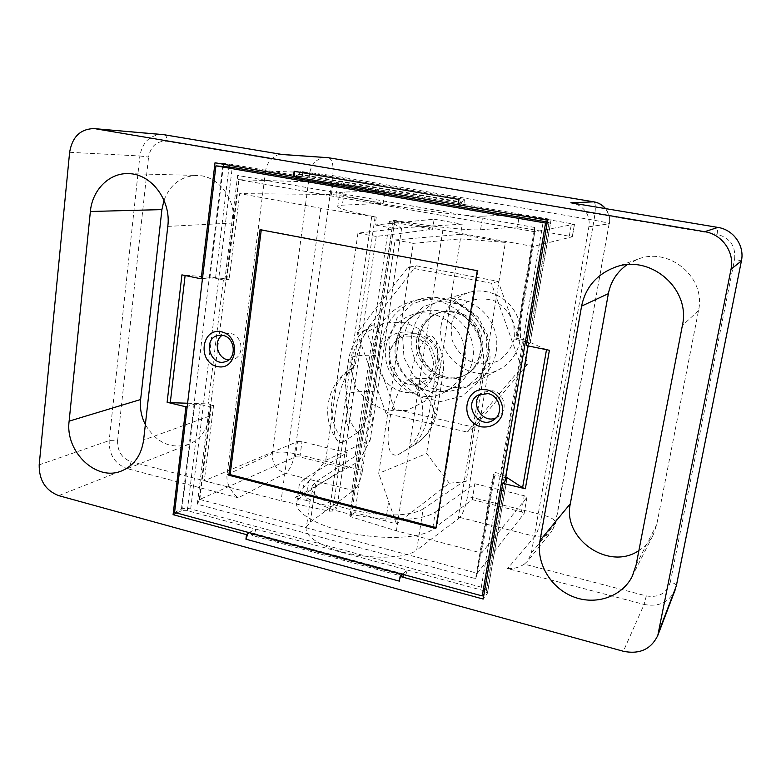 <?xml version="1.0" encoding="UTF-8"?>
<svg xmlns="http://www.w3.org/2000/svg" width="781" height="781" viewBox="0 0 781 781"><rect width="100%" height="100%" fill="white"/><g stroke="black" fill="none" stroke-linecap="round" stroke-linejoin="round"><path stroke-width="0.59" stroke-dasharray="3.9 2.93" d="M326.809 157.528C317.535 157.782 311.853 162.819 309.764 172.65L265.56 170.98C266.223 166.158 268.225 162.155 271.554 158.982C275.166 155.644 278.446 154.111 281.404 154.394L282.273 154.501M265.56 170.98L227.046 474.721C226.539 479.143 227.427 483.361 229.702 487.373C232.445 492.44 235.286 495.915 238.244 497.8L285.348 473.335C276.259 470.035 271.915 463.387 272.315 453.39L309.764 172.65L332.726 175.618L594.019 220.232C603.781 221.941 608.897 223.102 609.385 223.727C610.283 218.124 609.014 213.076 605.568 208.605M524.344 564.136C519.17 567.484 513.586 568.968 507.572 568.568L644.1 604.445L646.317 595.913L524.344 564.136L527.761 560.953L552.011 531.041C547.51 536.108 541.789 537.904 534.839 536.41L507.572 568.568M163.99 200.287C170.258 184.257 181.299 175.979 197.124 175.461C218.182 175.344 236.536 199.477 233.07 222.995L209.318 416.175C207.19 429.931 200.424 439.283 189.051 444.252C170.961 449.456 156.395 442.915 145.354 424.62M227.046 474.721L272.315 453.39C277.665 451.525 285.114 451.613 294.662 453.673L362.521 470.435C360.705 480.471 357.796 487.207 353.783 490.634L351.635 491.991L372.996 346.276C377.291 323.149 390.324 308.134 412.085 301.241C449.055 289.731 490.634 329.494 482.531 369.677L458.066 518.955L416.663 550.156L423.204 508.822C420.305 510.803 415.961 512.326 410.162 513.39C377.282 520.39 310.125 502.818 311.883 488.32L312.175 486.036L316.051 481.711L355.96 455.772L355.296 454.64L357.044 455.069L355.96 455.772L359.104 461.151L302.384 493.787C299.318 490.4 298.293 487.246 299.328 484.327L304.346 478.88L347.047 452.638L344.811 468.083L301.993 495.769L296.956 501.5C293.041 511.623 315.895 525.906 350.171 533.023C384.379 540.218 421.31 538.265 432.576 529.43L435.359 512.033C429.159 516.348 418.128 518.828 402.264 519.472L376.764 518.545L396.504 523.924L378.707 473.384L413.295 243.36L395.127 239.933L369.93 410.708C374.001 418.909 372.976 425.85 366.855 431.522L354.896 512.59L376.764 518.545L351.509 514.64L334.014 510.11L314.909 502.554L336.972 507.962L332.706 511.057L329.416 511.194L281.092 500.797L204.29 480.793L213.613 405.173L208.195 403.884L223.561 278.485L229.106 279.608L239.708 193.629L331.378 194.449L335.967 195.016L383.198 203.314L342.371 205.169L337.802 206.018L339.657 192.604L344.196 191.989L384.926 191.355L383.198 203.314M458.066 518.955L459.775 517.432C463.026 513.693 465.622 506.674 467.565 496.374L541.916 514.738C539.876 525.213 537.513 532.437 534.839 536.41L459.775 517.432M312.175 486.036L306.445 526.911L310.369 522.079L351.635 491.991M306.445 526.911C303.233 535.737 321.792 547.803 349.439 553.661C377.018 559.596 407.077 557.8 416.663 550.156M547.276 221.989L549.131 222.614L547.13 222.868M174.573 512.424L181.446 509.046C183.857 508.128 186.932 508.099 190.671 508.958L481.291 587.205C484.816 588.259 486.524 589.489 486.426 590.895L484.074 593.804M481.291 587.205L500.084 476.264L505.688 477.777M534.721 231.83L516.651 339.169L515.831 339.598L522.977 341.063L543.283 221.208M496.003 417.923L498.483 416.595C508.451 410.484 504.438 392.784 492.626 390.773L483.048 392.228L480.784 393.897M228.726 359.904L232.845 359.572C244.795 356.927 243.116 335.576 230.756 333.546L225.934 333.575L222.175 335.283M190.671 508.958L203.314 405.095L209.288 406.53L197.31 504.204L475.619 578.643L493.123 474.594L500.084 476.264L522.977 341.063L530.084 343.132L526.277 345.544M229.106 279.608L224.801 280.145L218.69 278.895L232.269 167.359M224.801 280.145L237.649 175.442L534.692 227.456L515.831 339.598M480.569 229.78L517.422 226.9L519.463 214.56L482.746 216.171L480.569 229.78C470.445 230.795 431.122 226.588 394.786 220.408L393.614 228.345L462.176 224.176L460.575 234.349L505.375 242.422L466.111 481.594L464.256 481.145L463.172 481.877L449.28 483.214L396.504 523.924M466.111 481.594L463.172 481.877L423.204 508.822M344.021 441.46C341.883 442.837 340.008 442.866 338.388 441.548C327.141 434.861 340.516 371.59 354.115 367.05L355.033 366.68C349.009 370.321 345.758 375.749 345.261 382.973L346.676 394.024C352.27 391.857 361.408 391.115 374.089 391.789C370.516 412.329 364.961 425.957 357.434 432.684L344.021 441.46C323.559 418.86 328.977 379.263 354.789 366.758M355.13 365.977C349.995 363.458 347.838 361.242 348.638 359.348C351.343 355.794 361.603 354.564 379.429 355.677C381.977 333.819 379.517 323.646 372.049 325.16C365.772 328.069 357.718 347.203 355.13 365.977L355.033 366.68M379.429 355.677L374.089 391.789M376.247 236.448L357.952 233.138L401.629 228.179L389.407 221.531L432.586 229.311L376.247 236.448L348.648 427.217C344.46 419.172 345.466 412.261 351.655 406.491M348.648 427.217L336.972 507.962M306.064 500.387L314.909 502.554C309.276 499.655 305.098 496.736 302.384 493.787L295.443 497.78L306.064 500.387L308.72 481.35L295.443 497.78M357.952 233.138L325.726 460.312L308.72 481.35M435.359 512.033L474.887 483.732L472.251 499.625L432.576 529.43M449.28 483.214L426.631 453.507L378.707 473.384M325.726 460.312L370.214 440.054L359.104 461.151M401.629 228.179L370.214 440.054M505.375 242.422L460.409 238.84L413.295 243.36M460.409 238.84L426.631 453.507M410.23 378.824L409.966 378.902C402.42 381.06 392.306 402.078 389.026 423.214C386.351 446.439 389.28 456.992 397.793 454.874L412.856 445.834C420.959 439.127 426.934 425.372 430.78 404.578C435.652 407.233 437.741 409.664 437.048 411.88L434.841 414.106C432.049 401.571 423.839 389.807 410.23 378.824L410.337 378.121C413.95 352.602 427.568 329.933 433.845 337.714C437.799 342.722 438.688 352.817 436.52 367.997L430.78 404.578M389.407 221.531L355.296 454.64M337.802 206.018C336.562 208.078 349.39 211.778 376.276 217.089L320.815 208.224L239.708 193.629M197.31 504.204L199.751 499.44L295.403 456.885L297.512 441.568L204.29 480.793M297.512 441.568L301.993 441.675L347.047 452.638M320.815 208.224L281.092 500.797M376.276 217.089L375.144 224.987L434.129 219.197L432.586 229.311M517.422 226.9L572.317 236.77L533.277 246.454L442.866 230.18L394.688 220.964L393.146 220.515L394.786 220.408M474.887 483.732L524.236 495.74L526.96 497.312L481.623 553.046L396.406 530.846L351.167 516.846L349.781 515.792L354.896 512.59M442.866 230.18L396.406 530.846M533.277 246.454L517.774 338.476L524.246 339.794L501.49 474.028L495.193 472.515L481.623 553.046M366.855 431.522L369.93 410.708M395.127 239.933L460.575 234.349M434.129 219.197L462.176 224.176M393.614 228.345L375.144 224.987M482.746 216.171C472.339 216.718 434.49 212.422 398.281 206.428C362.013 200.444 336.767 194.342 339.657 192.604M247.831 533.882L250.252 532.447L250.916 533.667L403.357 575.07L402.957 573.879L407.213 570.032C406.325 573.996 405.271 576.241 404.05 576.768L403.357 575.07M248.973 532.613L255.826 529.157C254.948 532.954 253.688 535.044 252.038 535.424L250.916 533.667M402.02 574.152L402.684 573.771L402.498 574.279M294.749 176.379L297.102 176.447L295.716 177.121M459.16 204.954L460.77 204.69L460.39 205.169M300.919 171.39L297.102 176.447L302.501 176.604L464.666 204.554C464.998 201.4 464.734 199.633 463.875 199.262L300.919 171.39C302.149 171.82 302.677 173.558 302.501 176.604M298.225 174.524L461.717 202.64L460.77 204.69L464.666 204.554M461.717 202.64L463.875 199.262M458.164 204.778L459.072 204.749L458.994 199.497M399.374 581.142L401.102 575.538M255.826 529.157L407.213 570.032M202.464 278.661L209.913 277.772L218.69 278.895L203.314 405.095L194.694 404.148L187.225 406.423M223.561 278.485L181.924 274.863M213.613 405.173L209.288 406.53M187.606 403.23L208.195 403.884M524.246 339.794L546.495 349.693M549.385 350.288L546.534 349.478M516.651 339.169L517.774 338.476M501.49 474.028L505.844 476.849M477.181 573.635L493.973 473.872L495.193 472.515M493.973 473.872L493.123 474.594M176.731 513.01L181.866 510.676L187.323 510.657L484.386 590.856L487.471 593.082L483.185 599.047M215.009 162.79L229.37 164L547.608 218.856L551.132 219.686L547.579 220.222M199.751 499.44L477.347 573.264L524.08 513.547L526.892 497.429M472.251 499.625L521.444 511.799L524.08 513.547M239.084 179.679L238.976 179.669C237.902 179.288 237.453 177.883 237.649 175.442M199.243 499.684L210.763 406.022M295.403 456.885L299.884 456.963L344.811 468.083M475.619 578.643L477.484 573.303M519.463 214.56L574.504 224.245L534.839 231.791L239.211 179.708L332.999 182.598L384.926 191.355M534.985 231.811L534.926 231.811C534.389 231.508 534.311 230.063 534.692 227.456M362.521 470.435L381.284 343.455C385.531 320.747 398.369 305.996 419.787 299.221C456.153 287.906 496.989 326.888 488.994 366.348L467.565 496.374M594.126 201.888C595.757 203.587 595.727 209.708 594.019 220.232L541.916 514.738C551.093 517.227 555.691 519.97 555.711 522.987L531.344 553.007L527.761 560.953M531.344 553.007L588.874 226.783C589.723 221.55 588.806 216.679 586.121 212.159C582.353 206.858 577.413 203.763 571.302 202.875M626.958 264.779L637.813 259.194C669.151 246.503 706.346 277.558 698.497 310.623L656.714 524.647L653.17 535.005C649.831 541.487 645.077 546.68 638.887 550.585M261.274 229.926L260.034 229.692M261.313 229.604L477.25 270.675M478.079 270.49L436.725 527.712L435.837 528.483M436.725 527.712L435.983 527.517M516.641 339.218L534.721 231.85M226.265 279.94L238.586 179.669M385.98 346.471C379.839 378.57 417.005 408.024 444.584 392.15C462.137 383.129 470.26 359.416 462.176 339.755C454.288 320.005 431.961 308.641 413.081 314.372C398.027 319.566 388.997 330.265 385.98 346.471M407.946 267.297L491.366 283.249L521.552 367.46L467.097 432.049L386.019 413.364L357.015 332.735L407.946 267.297L416.263 265.804L498.171 281.394L527.741 363.897L474.233 427.285L394.581 409.059L366.152 330.002L416.263 265.804M366.152 330.002L357.015 332.735M394.581 409.059L386.019 413.364M474.233 427.285L467.097 432.049M527.741 363.897L521.552 367.46M498.171 281.394L491.366 283.249M411.958 334.483C405.232 368.866 445.482 400.077 475.033 382.524C493.514 372.693 501.998 347.721 493.504 327.063C485.206 306.318 461.737 294.3 441.636 300.099C425.196 305.547 415.297 317.008 411.958 334.483M441.353 324.398C434.939 356.4 472.583 385.316 500.25 368.876C517.549 359.67 525.515 336.445 517.637 317.291C509.944 298.049 488.057 286.939 469.235 292.358C453.829 297.454 444.535 308.134 441.353 324.398M451.115 325.081L451.994 339.706C455.694 349.136 461.844 356.419 470.416 361.554C479.807 364.756 489.062 364.561 498.19 360.978C506.322 355.433 511.76 347.779 514.494 338.017L513.693 323.139C509.905 313.513 503.618 306.142 494.851 301.036C485.294 297.951 476 298.303 466.95 302.081C458.964 307.763 453.693 315.426 451.115 325.081M675.214 589.762C669.132 602.327 658.764 607.218 644.1 604.445L623.355 651.266M676.375 585.662C676.092 584.315 674.081 583.104 670.332 582.04C666.759 593.335 658.754 597.963 646.317 595.913M741.413 260.854L734.618 259.253C735.848 246.132 730.01 237.824 717.114 234.3L717.934 227.417M39.187 464.851L109.174 440.611L117.599 440.757C117.384 451.262 121.865 458.242 131.032 461.678C130.456 465.173 129.158 467.487 127.137 468.61C114.895 463.992 108.901 454.659 109.174 440.611L139.877 155.975L69.626 152.285M58.731 495.652L127.137 468.61L238.244 497.8M162.721 134.557C150.098 134.781 142.484 141.927 139.877 155.975L148.566 157.088C150.753 146.018 156.825 140.746 166.792 141.263L271.554 158.982M164.508 134.801C166.275 135.562 167.036 137.72 166.792 141.263M131.032 461.678L229.702 487.373M117.599 440.757L148.566 157.088M328.742 157.782C332.433 159.714 333.76 165.66 332.726 175.618L294.662 453.673C292.934 463.553 289.829 470.103 285.348 473.335L353.783 490.634M486.192 591.315L504.956 481.096M527.976 345.895L548.955 222.663M181.446 509.046L222.712 166.138M310.369 522.079L316.051 481.711M357.434 432.684C348.531 421.125 344.948 408.238 346.676 394.024M385.687 520.976L388.645 501.597M301.993 495.769L304.346 478.88M371.668 216.825L329.416 511.194M375.046 217.186L332.706 511.057M394.688 220.964L351.167 516.846M393.351 220.476L350.015 515.548M344.196 191.989L342.371 205.169M251.004 534.077L403.386 575.48M298.449 173.968L461.913 202.064M187.323 510.657L200.219 404.353M181.866 510.676L194.694 404.148M487.373 593.287L506.84 479.104M484.386 590.856L503.716 477.132M477.308 573.313L494.09 473.618M521.444 511.799L524.236 495.74M199.799 499.498L211.319 405.895M299.884 456.963L301.993 441.675M482.531 369.677L488.994 366.348M372.996 346.276L381.284 343.455M588.874 226.783L609.112 223.825L555.35 523.69L552.011 531.041L555.711 522.987L609.112 223.825C610.01 218.163 608.731 213.076 605.285 208.566M586.121 212.159L717.114 234.3M670.332 582.04L734.618 259.253M412.856 445.834L415.004 444.604C425.84 437.672 432.449 427.51 434.841 414.106M436.52 367.997C441.45 370.409 443.598 372.566 442.954 374.48C440.611 378.189 429.735 379.4 410.337 378.121M398.398 454.542L402.059 452.541C425.762 439.078 430.116 400.799 409.966 378.902M233.07 222.995L167.788 226.402M209.318 416.175L143.606 440.025M698.497 310.623L682.379 325.521M656.714 524.647L636.125 564.907M530.006 343.22L551.064 219.715M526.706 341.824L547.081 221.95M547.383 220.193L547.608 218.856M516.739 339.071L534.809 231.791M215.517 278.251L229.028 166.851M229.224 165.24L229.37 164M209.913 277.772L223.356 166.177M223.591 164.264L223.708 163.268M226.812 279.901L239.142 179.698M572.268 236.789L574.455 224.264M569.329 236.018L571.497 223.542M335.967 195.016L337.597 183.193M331.378 194.449L332.999 182.598M395.635 343.093C389.582 374.509 426.006 403.289 453.048 387.718C470.269 378.873 478.236 355.667 470.338 336.445C462.625 317.145 440.757 306.045 422.248 311.668C407.477 316.764 398.613 327.239 395.635 343.093M388.86 339.452L390.354 362.306L401.073 382.67L418.977 396.67L440.709 401.541L462.079 396.192L478.831 381.499L487.481 360.266L486.143 336.767L475.053 315.846L456.495 301.798L434.343 297.415L413.09 303.428L396.914 318.463L388.86 339.452M402.703 337.665L403.982 357.62L413.344 375.388L429.003 387.571L448.001 391.779L466.657 387.064L481.262 374.226L488.789 355.726L487.637 335.293L477.982 317.096L461.835 304.863L442.515 301.036L423.946 306.259L409.781 319.351L402.703 337.665M411.157 332.198C393.409 330.431 382.378 338.398 378.053 356.107C373.767 381.235 403.777 402.4 423.722 387.874C444.418 374.236 436.013 336.718 411.157 332.198M389.006 354.144L389.768 365.752C392.716 373.269 397.558 379.088 404.294 383.198C411.646 385.785 418.86 385.677 425.948 382.875C432.244 378.531 436.423 372.498 438.492 364.776L437.77 353.002C434.763 345.378 429.833 339.51 422.98 335.4C415.531 332.891 408.287 333.096 401.249 336.025C395.049 340.457 390.969 346.5 389.006 354.144M416.927 338.573C411.87 364.366 441.655 388.04 464.051 375.554C478.568 368.349 485.382 349 478.802 333.018C472.388 316.959 454.044 307.821 438.6 312.742C426.602 317.047 419.377 325.657 416.927 338.573M418.733 337.919C413.696 363.604 443.354 387.181 465.661 374.734C480.13 367.558 486.914 348.297 480.364 332.384C473.989 316.403 455.714 307.304 440.338 312.205C428.378 316.49 421.184 325.062 418.733 337.919M549.131 222.614L528.141 345.924M505.161 480.881L486.426 590.895M354.115 367.05C327.112 380.015 318.902 418.733 338.388 441.548M345.261 382.973L348.638 359.348C351.274 344.411 359.084 333.018 372.049 325.16M299.328 484.327L296.956 501.5M349.781 515.792L393.146 220.515M402.684 573.771L249.871 532.31M404.05 576.768L252.038 535.424M506.937 478.948L487.471 593.082M493.992 473.784L477.201 573.527M526.96 497.312L524.149 513.42M534.926 231.811L238.976 179.669M419.787 299.221L412.085 301.241M397.793 454.874L415.004 444.604C427.051 436.872 434.402 425.957 437.048 411.88L442.954 374.48C444.945 360.988 441.909 348.726 433.845 337.714M225.026 361.779L232.845 359.572M218.016 335.44L225.934 333.575M493.846 419.768L498.483 416.595M478.197 395.049L483.048 392.228M128.289 173.646L197.124 175.461M121.885 470.806L189.051 444.252M614.354 267.532L637.813 259.194M632.2 576.417L653.17 535.005M551.132 219.686L530.084 343.132M574.504 224.245L572.317 236.77M444.584 392.15L453.048 387.718C438.697 394.942 424.083 392.482 409.195 380.357C395.616 365.02 395.303 354.076 396.309 342.625C399.267 326.868 407.916 316.549 422.248 311.668L413.081 314.372M404.578 322.27L384.486 322.856L366.64 332.101L354.594 348.18L350.698 367.9L355.726 387.366L368.691 402.732L387.025 410.962L407.116 410.415L424.981 401.2L437.077 385.121L440.992 365.362L435.954 345.856L422.951 330.48L404.578 322.27M389.006 354.701C392.287 342.644 398.427 338.485 403.016 336.875C405.935 335.723 410.728 335.889 417.386 337.392L428.515 346.188L433.787 361.808C432.332 378.229 423.478 383.998 412.964 384.896C404.958 384.027 397.812 379.195 391.535 370.409L389.006 354.701M464.051 375.554C473.061 372.01 478.694 362.843 480.969 348.053C481.116 340.731 479.651 330.607 467.858 318.912C458.623 312.312 448.87 310.252 438.6 312.742L440.338 312.205C428.759 316.305 421.75 324.74 419.309 337.509C418.509 346.744 418.499 355.433 429.599 368.281C441.792 378.375 453.81 380.523 465.661 374.734L464.051 375.554M475.033 382.524L500.25 368.876M441.636 300.099L469.235 292.358"/><path stroke-width="1.17" d="M676.375 585.662L741.413 260.893L731.016 269.279L657.807 635.431C651.09 649.284 639.6 654.566 623.355 651.266L58.731 495.652C45.532 490.488 39.021 480.217 39.187 464.851L69.626 152.285C72.301 136.782 80.463 128.894 94.101 128.611L164.352 134.762L282.517 154.55L328.225 157.703L281.814 154.423M731.016 269.279C734.804 252.263 722.122 234.241 704.687 231.693L95.751 128.826M145.354 424.62C141.312 416.605 139.74 408.238 140.629 399.521L161.911 209.601L163.99 200.287M540.022 540.54L581.601 306.103C585.516 287.515 596.44 274.658 614.354 267.532C649.333 253.317 691.126 288.365 682.379 325.521L636.125 564.907L632.2 576.417C621.891 596.967 595.317 605.714 572.932 596.625C550.478 587.732 535.971 562.925 540.022 540.54L570.335 503.706L608.37 293.656C610.722 281.658 616.922 272.032 626.958 264.779M69.128 421.144L90.371 211.485C92.217 190.066 109.174 172.806 128.289 173.646C151.172 173.489 171.381 200.297 167.788 226.402L143.606 440.025C141.4 455.177 134.166 465.437 121.885 470.806C96.6 482.043 64.911 451.808 69.128 421.144L140.629 399.521M247.831 533.882L245.937 539.193L246.532 534.643L248.973 532.613M185.117 275.517L170.287 402.684L167.124 402.274L185.937 406.813L173.089 514.659L246.532 534.643M460.39 205.169L295.716 177.121L294.749 176.379L294.154 171.264L293.49 176.34L215.009 162.79L201.186 278.817L181.924 274.863L167.124 402.274M245.937 539.193L399.374 581.142L400.106 576.437L483.185 599.047L502.857 483.332L525.34 488.76L549.385 350.288L526.277 345.544L547.579 220.222L458.164 204.778L458.994 199.497L294.154 171.264M487.412 389.953C464.324 384.799 458.379 421.818 481.321 426.836C490.351 427.871 497.077 424.444 501.49 416.546C505.522 405.739 498.678 392.833 487.412 389.953M221.394 331.808C201.332 327.307 197.173 362.159 217.128 366.504C237.17 371.336 241.651 336.074 221.394 331.808M484.074 593.804L482.258 595.932L545.558 223.044L215.927 165.845L232.269 167.359L547.276 221.989M482.258 595.932L174.573 512.424L215.927 165.845M228.833 475.229L260.034 229.692L477.25 270.675L435.837 528.483L228.833 475.229L230.131 474.614L261.274 229.926M547.13 222.868L545.558 223.044M480.784 393.897C469.43 403.367 482.531 424.103 496.003 417.923M222.175 335.283C212.852 341.238 217.645 359.24 228.726 359.904M400.106 576.437L402.02 574.152M401.102 575.538L402.498 574.279M459.726 205.471L459.16 204.954M201.186 278.817L202.464 278.661M170.287 402.684L187.606 403.23M185.937 406.813L187.225 406.423M505.844 476.849L522.596 487.705L525.34 488.76M505.688 477.777L506.937 478.948L502.857 483.332M173.089 514.659L176.731 513.01M293.49 176.34L294.749 176.379M741.413 260.854L741.413 260.893C744.791 245.722 733.486 229.673 717.885 227.417L570.852 202.806L717.885 227.417L704.687 231.693M638.887 550.585C608.711 571.243 562.203 538.792 570.335 503.706M435.983 527.517L230.131 474.614M222.897 335.41L218.016 335.44C202.484 338.476 210.011 366.66 225.026 361.779C237.102 359.104 235.393 337.47 222.897 335.41M487.9 393.585L478.197 395.049C461.981 403.738 478.987 430.682 493.846 419.768C503.93 413.579 499.869 395.625 487.9 393.585M659.037 631.165L676.356 585.809L741.413 260.893C744.81 245.712 733.505 229.673 717.905 227.408L717.934 227.417M282.517 154.55L164.508 134.801M605.285 208.566C602.288 204.905 598.48 202.669 593.863 201.84L328.225 157.703L593.863 201.84L570.852 202.806M504.956 481.096L527.976 345.895M546.495 349.693L522.596 487.705M605.568 208.605C602.542 204.944 598.676 202.689 593.97 201.849L594.126 201.888M326.809 157.528L328.742 157.782M161.911 209.601L90.371 211.485M608.37 293.656L581.601 306.103M547.081 221.95L547.383 220.193M229.028 166.851L229.224 165.24M223.356 166.177L223.591 164.264M675.214 589.762L657.807 635.431M94.101 128.611L162.721 134.557M528.141 345.924L505.161 480.881"/></g></svg>

